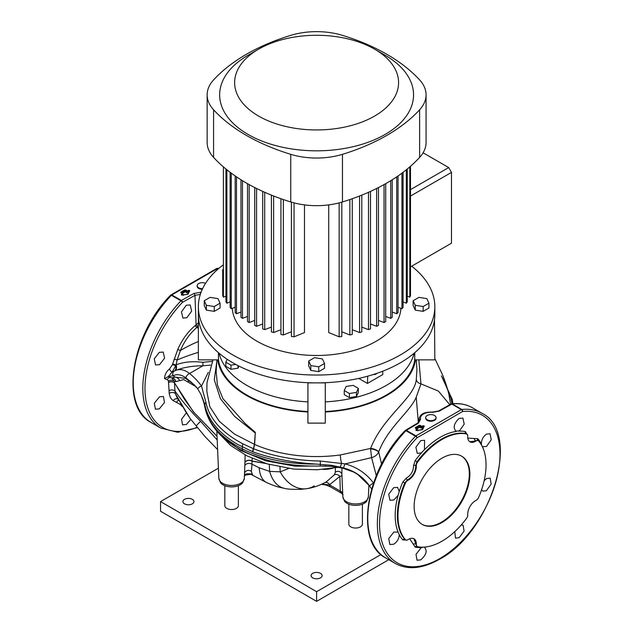<?xml version="1.0" encoding="UTF-8"?>
<svg xmlns="http://www.w3.org/2000/svg" width="633" height="633" viewBox="0 0 633 633"><rect width="100%" height="100%" fill="white"/><g stroke="black" fill="none" stroke-linecap="round" stroke-linejoin="round"><path stroke-width="0.95" d="M205.567 283.323A5.183 2.991 0 0 0 200.091 282.975A5.183 2.991 0 0 0 197.156 285.673A5.183 2.991 0 0 0 198.675 287.786A5.183 2.991 0 0 0 202.607 288.664M197.156 285.673L197.156 286.314A5.183 2.991 0 0 0 198.675 288.434A5.183 2.991 0 0 0 202.307 289.313M427.196 419.726A5.183 2.991 0 0 0 432.845 420.375A5.183 2.991 0 0 0 436.05 417.606A5.183 2.991 0 0 0 434.531 415.485A5.183 2.991 0 0 0 428.873 414.837A5.183 2.991 0 0 0 425.677 417.606A5.183 2.991 0 0 0 427.196 419.726M425.677 417.606L425.677 418.247A5.183 2.991 0 0 0 427.196 420.367A5.183 2.991 0 0 0 432.845 421.016A5.183 2.991 0 0 0 436.05 418.247L436.05 417.606M414.14 506.424A39.412 22.756 120 0 0 422.306 524.464A39.412 22.756 120 0 0 452.674 513.901A39.412 22.756 120 0 0 469.876 474.244A39.412 22.756 120 0 0 461.718 456.203A39.412 22.756 120 0 0 431.342 466.758A39.412 22.756 120 0 0 414.14 506.424M422.029 524.298A39.412 22.756 120 0 0 452.294 513.387A39.412 22.756 120 0 0 469.322 473.919A39.412 22.756 120 0 0 461.433 456.045M424.426 449.754L421.095 453.022L417.242 453.331L415.897 447.215L420.755 440.6L424.593 440.283L424.426 449.754A63.791 36.833 -60 0 1 440.299 437.261A63.791 36.833 -60 0 1 456.171 431.429C452.809 427.837 453.798 423.501 459.147 418.429L462.889 418.065L464.203 424.15L459.487 430.859L455.744 431.231M393.702 487.671L397.587 487.386L399.217 491.548L398.078 495.394L393.837 499.983L389.96 500.276L388.702 494.207L393.702 487.671M393.837 532.084L398.078 532.052L399.217 534.576C399.138 538.604 397.295 541.824 393.702 544.23L389.865 544.554L388.749 538.564L393.837 532.084M397.69 531.775L398.078 532.052A63.791 36.833 -60 0 1 398.078 495.394M423.825 547.134L424.426 547.26C427.56 550.718 426.333 554.912 420.755 559.857L417.012 560.221L416.023 554.318L421.095 547.822L422.955 547.165M426.966 546.801A63.791 36.833 -60 0 1 424.426 547.26L424.838 547.45M461.243 524.963L463.127 525.224L464.076 531.103L459.147 537.686L455.499 538.113L454.763 531.633M484.15 480.724L486.532 478.572L490.132 478.121L491.176 484.055L486.389 490.717L482.781 491.176L481.618 489.673M481.705 445.41L481.381 444.113C481.357 440.014 483.026 436.699 486.389 434.159L490.037 433.732L491.224 439.753L486.532 446.471L482.52 446.637L482.109 446.186M190.857 419.426L186.308 424.498L182.565 424.87L181.56 419.307L186.324 412.858M159.508 396.796L163.417 396.519L164.493 402.477L159.294 408.902L155.417 409.195L154.325 403.221L159.508 396.796M159.294 352.344L163.251 352.09L164.588 358.199L159.508 364.695L155.552 364.94L154.246 358.848L159.294 352.344M186.308 305.241L190.193 304.948L191.649 311.12L186.814 317.766L182.913 318.043L181.465 311.871L186.308 305.241M423.358 427.647L422.804 427.441L423.042 425.724L424.316 426.151L422.496 429.562L423.952 425.843L421.665 426.761L419.98 425.78L420.249 425.392L419.165 425.392L419.434 425.78L415.628 427.979L417.123 429.158M422.504 429.538L423.952 425.843L424.316 426.151M415.976 430.44L416.68 430.559L415.944 429.823L416.577 430.582L422.852 429.403M187.677 294.329L189.409 290.919L189.417 290.428L188.499 290.318L189.773 290.737L189.417 290.428L187.677 294.321M188.816 292.232L188.27 292.027L188.769 290.713L187.131 291.346L185.437 290.373L185.706 289.977L184.63 289.977L184.899 290.373L181.085 292.573L180.816 292.177L180.816 292.802L182.581 293.744M476.079 440.964A11.038 6.37 120 0 1 469.995 441.866A11.038 6.37 120 0 1 467.724 436.137A3.94 2.279 120 0 0 466.917 434.096L465.904 433.597A62.271 35.954 120 0 0 441.415 439.144A62.271 35.954 120 0 0 416.925 461.868L415.762 465.532C415.62 471.886 412.835 476.712 407.407 479.996L404.819 482.837A62.271 35.954 120 0 0 404.819 539.395L405.761 540.02A3.94 2.279 120 0 0 407.731 539.822A3.94 2.279 120 0 0 407.937 539.696A11.038 6.37 120 0 1 408.507 539.348A11.038 6.37 120 0 1 414.029 538.794A11.038 6.37 120 0 1 416.292 544.522A3.94 2.279 120 0 0 417.1 546.572A3.94 2.279 120 0 0 417.519 546.722A62.271 35.954 -60 0 0 466.497 518.451A3.94 2.279 120 0 0 467.724 514.827A11.038 6.37 120 0 1 475.51 500.663A11.038 6.37 120 0 1 476.079 500.355A3.94 2.279 120 0 0 478.603 497.483A62.271 35.954 -60 0 0 478.603 440.924A3.94 2.279 120 0 0 478.255 440.639A3.94 2.279 120 0 0 476.079 440.964L469.773 441.731M406.402 478.034A1.575 0.95 65.2 0 0 407.407 479.996L407.937 480.305A3.94 2.279 120 0 0 407.731 480.415A3.94 2.279 120 0 0 405.413 483.185L402.81 482.022L406.402 478.034C411.07 475.233 413.46 471.094 413.555 465.643L415.216 460.539A63.791 36.833 -60 0 1 421.665 452.666M439.927 424.727L417.02 437.775A85.186 49.184 120 0 0 380.662 536.547A85.186 49.184 120 0 0 439.769 558.591A85.186 49.184 120 0 0 498.875 468.301A85.186 49.184 120 0 0 462.525 411.505L439.927 424.727M421.665 547.537A63.791 36.833 -60 0 1 415.216 547.118L409.67 538.778M406.402 539.941L402.81 539.957A63.791 36.833 -60 0 1 399.217 534.576M366.697 501.241A12.138 7.01 180 0 1 347.034 503.33A12.138 7.01 180 0 1 344.534 501.241L342.849 496.763A12.771 7.374 0 0 0 346.591 501.795A12.771 7.374 0 0 0 360.359 503.425A12.771 7.374 0 0 0 368.382 496.763L366.697 501.241M267.743 460.318L250.47 454.431L243.365 451.107A4.732 2.572 -62.9 0 1 243.294 451.068C221.613 439.903 208.827 425.376 204.934 407.494L204.934 407.494A4.732 3.822 -10.6 0 1 204.878 406.916C208.012 422.29 218.868 435.409 237.462 446.273L242.304 448.9C263.502 459.241 288.055 464.298 315.97 464.068C293.024 462.628 272.048 458.577 253.042 451.915L237.462 444.319C218.868 433.257 208.004 420.075 204.878 404.772L202.94 399.186L204.878 406.916L204.878 404.772A4.732 3.845 -10.7 0 1 205.899 402.311C209.373 418.84 221.764 432.719 243.064 443.947L253.414 448.702L254.411 444.366L255.281 433.012L234.685 416.467L220.466 398.75L214.286 379.808L216.787 361.617M266.074 463.554L252.061 461.164L251.997 464.203L259.229 467.787L269.634 471.379L280.205 471.83A37.046 26.357 80.6 0 0 307.06 488.629C313.28 487.719 319.689 485.471 326.296 481.887L334.311 474.837L335.363 472.171L335.348 467.502M269.278 464.487L269.634 471.379A37.046 22.543 100.2 0 0 284.534 488.367C287.089 489.167 292.668 489.475 301.268 489.309L307.06 488.629A37.046 26.357 80.6 0 0 314.324 485.82M341.962 467.977L341.86 473.927A4.336 4.13 158.6 0 0 335.363 472.171M415.216 460.539L417.519 462.217A62.271 35.954 -60 0 1 442.008 439.484A62.271 35.954 -60 0 1 466.497 433.937L465.904 433.597A1.575 1.266 101.1 0 1 465.39 431.571L467.17 434.689M418.84 359.861L420.961 383.875L416.245 397.136C410.303 411.648 387.839 427.346 378.692 451.962L381.58 464.084M252.702 451.788A4.732 2.184 -67.1 0 1 253.414 448.702L253.588 448.773C273.598 456.433 295.856 460.531 320.353 461.053L341.646 463.467A7.098 1.345 82.1 0 1 340.34 454.945L370.598 448.441C383.258 415.96 414.931 397.896 416.3 379.278C416.633 381.644 418.191 383.179 420.961 383.875L438.376 391.091L449.802 404.709M217.665 359.861A99.318 57.342 0 0 0 246.372 395.403A99.318 57.342 0 0 0 307.931 411.98M325.275 411.98A99.318 57.342 0 0 0 415.541 359.861M216.897 359.861L216.146 371.603L217.436 385.006L222.895 398.632L245.129 423.501L255.321 432.347L254.64 444.461A102.063 58.924 0 0 0 340.34 454.945M416.3 379.278L416.933 369.609L416.308 359.861M183.166 407.146L179.93 404.186L173.197 400.649C171.037 399.114 169.707 396.693 169.225 393.386L168.418 380.884L167.381 379.776L164.54 378.621C164.659 374.768 166.352 371.5 169.628 368.817L172.374 364.766L177.754 349.432C182.059 339.652 187.938 331.637 195.399 325.386L196.111 324.705L194.948 295.35L182.47 302.345A1.575 0.894 -119 0 0 181.386 300.469L193.84 293.483L200.645 292.248A10.405 6.006 0 0 0 201.065 292.28M418.445 423.16A1.575 0.918 59.5 0 0 417.645 423.089L405.539 430.29A1.575 1.575 0 0 0 405.207 430.551A1.575 0.498 -136.4 0 1 405.927 430.693A86.705 50.062 120 0 0 385.734 557.958L395.309 563.489A86.705 50.062 -60 0 1 415.501 436.216L405.927 430.693A1.575 0.91 -60 0 1 406.354 430.353L415.921 435.876L461.394 409.622L451.82 404.099L439.365 411.078L432.561 412.32A10.405 6.006 0 0 0 420.589 419.228L418.445 423.16L406.354 430.353A1.575 0.926 -121 0 0 405.539 430.29A1.575 0.926 -121 0 0 405.334 430.495M244.211 476.166C244.314 475.336 246.451 474.742 250.628 474.386L250.66 474.386A4.732 0.578 -85 0 1 250.628 474.386L250.628 474.386A4.732 0.578 -85 0 1 250.431 473.943L252.654 474.71L251.341 474.497A3.94 3.798 104.7 0 0 251.04 474.434M244.488 475.027C245.359 473.911 247.345 473.547 250.431 473.943A4.336 3.553 138.6 0 1 252.322 474.346L250.66 474.386M198.366 328.084L196.792 327.546C189.781 333.512 184.322 341.171 180.421 350.516L177.082 360.042L176.156 364.83C183.602 361.902 192.511 361.063 202.892 362.313L212.205 361.388M198.366 341.519A35.472 9.329 155 0 0 180.421 350.516L177.754 349.432M198.366 322.988L196.111 324.705A2.366 0.649 -138.8 0 0 197.662 326.367L196.792 327.546A2.366 1.052 51.3 0 1 195.399 325.386M371.658 488.977L369.545 485.946A4.732 1.614 -36.8 0 1 373.502 483.106M371.468 488.7L369.53 485.922A4.732 1.685 -35.4 0 0 369.561 485.962L369.506 485.883C363.081 476.791 354.448 470.825 343.6 467.985A4.732 1.416 -75.9 0 1 345.175 463.886C356.846 467.067 366.317 473.46 373.573 483.074M266.984 460.112L266.976 460.112C283.75 464.511 301.53 466.481 320.322 466.015L331.534 466.323L342.564 468.111L353.554 471.996L357.677 474.386L369.53 485.922A4.732 1.685 -35.4 0 1 369.506 485.883M217.048 436.359L193.239 411.664L174.486 382.862L174.969 391.02C182.114 401.14 190.675 411.26 200.645 421.364L217.198 440.006M168.971 390.688A3.94 2.469 -3.2 0 1 174.969 391.02L175.254 393.544L190.05 418.421L205.116 436.699L217.61 449.572M200.645 421.364A37.046 2.184 142.1 0 0 196.341 426.27M198.366 352.344A35.472 5.119 162.7 0 0 177.082 360.042A2.366 0.704 17.5 0 0 174.067 359.228M168.687 376.524L172.896 375.804A4.732 3.869 -119 0 1 174.344 371.057L172.271 371.887L168.315 376.548L170.261 377.577M167.381 379.776A3.94 2.872 -93.4 0 1 169.771 377.545L171.25 377.759A4.732 3.355 -83.5 0 1 169.328 376.548M171.416 377.774A4.732 3.355 -83.5 0 1 171.25 377.759L171.828 377.814A5.911 5.262 98.5 0 0 171.82 377.814L175.325 377.11A4.732 3.822 -110.6 0 1 173.197 375.662C177.185 373.881 181.402 374.609 185.849 377.861A4.732 3.165 -50.4 0 1 189.599 373.478L202.916 365.787C192.242 365.787 182.913 367.441 174.93 370.74C179.495 368.635 184.385 369.545 189.599 373.478A115.079 66.441 180 0 1 201.508 386.051L205.899 402.311M176.156 364.83A6.306 4.091 62.9 0 1 174.93 370.74L174.344 371.057A6.306 4.194 60.3 0 0 175.673 365.827L172.271 371.887A2.366 1.131 57.2 0 1 170.649 370.962A2.366 1.131 57.2 0 1 169.628 368.817M204.934 407.494C204.704 405.017 203.32 400.547 200.772 394.074L197.725 388.891A4.732 3.569 -35.6 0 1 201.508 386.051L208.297 372.339M206.825 391.384L209.855 406.797L219.279 421.293L234.368 434.024L254.411 444.342A5.515 3.149 -174.5 0 1 254.64 444.453A5.515 2.991 2.1 0 0 254.411 444.366M210.56 365.138L202.916 365.787L202.892 362.313M195.929 386.597L183.657 379.602L175.958 381.604L174.392 381.224L174.455 382.664L184.678 399.605L194.046 412.494L217.04 436.216M168.481 382.324A3.94 2.405 -2.6 0 1 174.455 382.664L174.486 382.862A3.94 2.445 -3.6 0 0 168.497 382.554M325.9 465.999L295.089 466.165L265.718 460.808L240.714 450.474L221.922 436.398M450.617 404.25L448.9 394.478M252.14 458.363L252.076 461.046L265.662 463.427M244.908 462.541A4.336 2.809 1.5 0 1 247.756 460.413A4.336 2.809 1.5 0 1 252.076 461.046L252.061 461.164A4.336 2.872 1.3 0 0 247.748 460.539A4.336 2.872 1.3 0 0 244.9 462.731L245.129 454.929M259.229 467.787A37.046 19.132 115.2 0 0 266.802 482.655L266.802 482.655C277.04 487.141 279.572 487.283 284.534 488.367L284.534 488.367M244.37 478.263L242.684 482.734A12.138 7.01 180 0 1 231.607 486.88A12.138 7.01 180 0 1 220.521 482.734L218.836 478.263A12.771 7.374 0 0 0 222.571 483.288A12.771 7.374 0 0 0 236.346 484.925A12.771 7.374 0 0 0 244.37 478.263L244.813 465.825A4.336 2.88 -178.5 0 1 247.63 463.578A4.336 2.88 -178.5 0 1 251.997 464.203L251.372 471.395L252.322 474.346M288.711 468.475L280.205 471.83L279.968 467.019M169.225 393.386A3.94 2.627 -7.8 0 1 175.254 393.544L177.644 398.798C178.917 399.811 181.592 404.107 185.651 411.687L190.05 418.421M342.121 475.715L339.866 476.388L340.317 491.097A9.297 5.373 180 0 1 342.706 493.471M244.813 465.825L244.9 462.731M376.287 475.636L371.587 457.627L345.175 463.886L341.646 463.467A4.732 0.934 -73.6 0 0 340.309 467.194L331.209 465.271L315.97 464.068M370.574 448.876L371.587 457.627C374.91 456.749 377.268 454.89 378.661 452.057A5.515 1.559 16.4 0 0 370.574 448.876L370.598 448.441A5.515 1.891 -162.2 0 1 378.692 451.962M253.042 451.915A4.732 2.342 -70.3 0 1 253.588 448.773L254.64 444.461M451.954 403.791L450.918 397.445L442.459 377.711M451.598 401.187A4.732 3.853 -6.8 0 1 452.919 403.458L452.279 399.502A4.732 3.885 -11.7 0 0 450.918 397.445A7.098 5.737 -13.3 0 1 448.924 394.604M243.064 443.947A4.732 2.572 -62.9 0 0 242.304 446.961L242.304 448.9A4.732 2.572 -62.9 0 0 243.294 451.068L250.304 454.359M321.746 484.198L329.445 484.815L340.317 491.097A4.732 2.73 -60 0 0 341.298 493.131L343.039 494.761M334.311 474.837A4.336 3.521 -142.7 0 1 339.866 476.388L329.445 484.815A4.732 2.73 -60 0 0 330.418 486.848L341.298 493.131M244.599 472.954A4.336 4.059 -162.5 0 1 251.372 471.395M179.645 380.552A5.911 5.333 53.2 0 0 175.325 377.11L185.596 378.392L186.782 379.151M175.958 381.604A5.911 5.262 98.5 0 0 171.828 377.814L171.804 377.814M171.67 377.806L174.392 381.224A3.94 2.405 -2.6 0 0 168.418 380.884M252.44 474.987A3.94 3.798 104.7 0 0 251.341 474.497L250.905 474.418M343.6 467.985L340.309 467.194M342.564 468.111A4.732 1.377 -77.6 0 1 342.113 467.621M331.534 466.323A4.732 0.704 -83.9 0 1 331.209 465.271M200.772 394.074L202.94 399.186M197.243 388.227L196.918 387.8C192.638 382.918 194.086 384.975 192.179 383.202L192.179 383.202A4.732 3.735 -53.2 0 1 191.34 382.237L197.243 388.227A110.989 64.075 180 0 1 197.725 388.891M187.281 379.499A4.732 3.347 -53.5 0 1 186.98 379.309A4.732 3.347 -53.5 0 1 186.078 378.043L191.34 382.237M192.179 383.202L185.596 378.392M172.556 364.212A2.366 0.783 16.1 0 1 175.76 365.043L175.673 365.827A2.366 0.673 18.7 0 0 172.374 364.766M467.795 438.099L477.788 438.732A63.791 36.833 -60 0 1 481.381 444.113M482.868 446.89L482.52 446.637A63.791 36.833 -60 0 1 483.39 449.066M402.81 539.957A1.575 1.266 -41.1 0 1 404.819 539.395L405.413 539.735A62.271 35.954 -60 0 1 405.413 483.185M407.937 480.305A11.038 6.37 120 0 0 416.292 465.833L415.762 465.532A1.575 0.95 -5.2 0 0 413.555 465.643M413.8 538.675L416.925 546.382M164.54 378.621L168.315 376.548M177.905 399.059A3.94 3.197 -54.4 0 0 173.197 400.649M178.807 400.119A3.94 3.125 -79.2 0 0 176.686 402.113M180.967 403.284A3.94 3.149 -35.3 0 0 179.93 404.186M182.225 405.429A3.94 3.228 -50.3 0 0 181.663 406.077M418.983 421.815L419.038 420.621A11.987 6.916 180 0 1 418.88 419.323L418.761 422.156M200.384 294.385L194.948 295.35A1.575 0.902 60.5 0 0 193.84 293.483M198.366 325.275L197.662 326.367M419.117 421.325L419.038 420.621A1.575 1.266 -16 0 1 420.589 419.228M466.917 434.096A3.94 2.279 120 0 0 466.497 433.937M477.741 440.37L478.255 440.639M478.01 440.584L475.549 440.655A1.575 0.87 -125 0 1 474.323 438.819M416.609 546.263L417.1 546.572M417.519 462.217A3.94 2.279 120 0 0 416.292 465.833M416.292 544.522L415.762 544.214A1.575 0.87 5 0 0 413.555 544.071M170.799 295.081A1.575 0.926 59.3 0 1 171.005 294.875L171.005 294.875A1.575 0.926 59.3 0 1 171.812 294.938L181.386 300.469A1.575 0.91 120 0 0 180.959 300.802L171.393 295.279A86.705 50.062 120 0 0 151.192 422.551L160.766 428.074A86.705 50.062 -60 0 1 180.959 300.802A1.575 0.498 -136.4 0 1 182.47 302.345A85.21 49.2 120 0 0 145.455 396.891A85.21 49.2 120 0 0 197.116 427.259M216.51 268.598L216.51 268.598A1.575 0.902 60.7 0 1 217.285 268.685L171.812 294.938A1.575 0.91 120 0 0 171.393 295.279A1.575 0.498 -136.4 0 0 170.673 295.144A1.575 1.575 0 0 1 171.005 294.875L216.51 268.598A1.575 1.575 0 0 1 217.119 268.408A1.575 1.187 -96.1 0 0 216.739 268.534M415.921 435.876A1.575 0.902 60.7 0 1 417.02 437.775A1.575 0.498 -136.4 0 0 415.501 436.216A1.575 0.91 -60 0 1 415.921 435.876M451.282 403.941A1.575 1.187 -96.1 0 1 451.653 403.814A1.575 1.575 0 0 0 451.06 404.004A1.575 0.894 -119 0 1 451.82 404.099A1.575 0.91 -60 0 1 452.247 403.949A1.575 1.187 -96.1 0 0 451.653 403.814C459.447 402.999 466.379 404.321 472.44 407.779A86.705 50.062 120 0 0 452.247 403.949L461.813 409.472A1.575 0.91 -60 0 0 461.394 409.622A1.575 0.926 59.3 0 1 462.525 411.505A1.575 1.187 -96.1 0 0 461.813 409.472A86.705 50.062 -60 0 1 482.006 413.309C521.877 432.268 491.683 532.155 439.444 559.271C422.551 568.806 407.834 570.206 395.309 563.489M189.773 290.737L187.954 294.147M188.737 292.406L187.131 292.375L187.131 291.346L188.499 290.318M188.317 293.989L187.708 294.234L188.539 292.422L187.669 292.375L187.4 290.958L185.706 289.977M187.772 294.305L182.13 295.073M186.862 292.77L185.168 291.797L185.437 290.373L184.899 290.373L184.899 291.402L187.131 292.375L186.862 292.77L187.938 292.77M182.138 295.152L181.41 294.416L181.679 294.804L182.866 293.934L180.816 292.802M180.967 292.747L183.182 294.614M182.866 294.044L183.159 294.978M415.944 429.823L417.25 429.166L416.213 430.218L416.664 430.48M417.408 429.459L417.693 430.393M417.669 430.337L415.628 428.296M415.509 428.153L417.725 430.021M415.359 428.209L415.359 427.591L415.786 428.319M422.258 429.649L423.279 427.813M416.3 428.62L419.98 426.808L419.98 425.78L419.434 425.78L419.703 427.204L416.775 428.897M420.249 425.392L421.934 426.365L422.203 427.789L422.804 427.441L423.073 427.837L422.472 428.177L421.665 427.789L421.665 426.761L423.042 425.724M421.396 428.177L421.665 427.789L419.98 426.808L419.703 427.204L421.396 428.177L422.472 428.177M307.931 401.868A98.526 56.883 180 0 1 219.05 353.206M414.148 353.206A98.526 56.883 180 0 1 325.275 401.868M367.749 376.176L367.433 383.432L382.823 374.546L382.664 371.247M367.433 383.432L358.737 378.415M349.408 397.611L356.442 396.527L358.325 392.468L358.325 388.346L353.174 385.37L346.14 386.462L344.257 390.521L349.408 393.497L349.408 397.611L344.257 394.644L344.257 390.521M227.176 359.283L225.823 362.203L225.823 366.317L230.974 369.292L238.008 368.2L238.973 366.119M307.931 411.521A98.526 56.883 180 0 1 218.456 359.861L218.456 352.7M434.515 319.641L434.839 359.861L414.75 359.861A98.526 56.883 180 0 1 325.275 411.521M325.275 382.712L325.275 423.121L307.931 423.121L307.931 382.712M218.456 359.861L198.366 359.861L198.366 309.624M414.75 352.7L414.75 359.861M325.275 382.894L307.931 382.894M373.62 374.427A5.183 2.991 120 0 0 376.936 373.335M349.408 393.497L356.442 392.405L356.442 396.527M356.442 392.405L358.325 388.346M225.823 362.203L230.974 365.17L230.974 369.292M238.008 365.629L238.008 368.2M230.974 365.17L235.737 364.434M423.089 152.79L448.694 167.571L410.493 189.631M448.694 167.571L451.487 172.398L410.493 196.064M451.487 172.398L451.487 243.191L410.493 266.865M384.041 184.599L384.041 322.521A96.556 55.744 0 0 0 384.88 322.047A96.556 55.744 0 0 0 385.711 321.556L385.711 183.657M384.041 322.521L378.471 320.44M248.049 55.269L258.636 49.152A81.974 47.325 0 0 0 258.636 116.084A81.974 47.325 0 0 0 374.57 116.084A81.974 47.325 0 0 0 374.57 49.152A81.974 47.325 0 0 0 258.636 49.152L248.049 55.269A96.952 55.973 180 0 0 248.049 134.425A96.952 55.973 180 0 0 385.157 134.425A96.952 55.973 180 0 0 385.157 55.269L374.57 49.152M213.574 79.916A186.023 107.396 180 0 1 246.379 54.303A186.023 107.396 180 0 1 290.753 35.361A55.174 31.856 180 0 1 342.461 35.361A186.023 107.396 180 0 1 419.632 79.916A55.174 31.856 180 0 1 426.064 94.847A55.174 31.856 180 0 1 419.632 109.77A186.023 107.396 180 0 1 342.461 154.325A55.174 31.856 180 0 1 290.753 154.325A186.023 107.396 180 0 1 213.574 109.77A55.174 31.856 180 0 1 207.141 94.847A55.174 31.856 180 0 1 213.574 79.916M222.713 265.29A118.236 68.261 0 0 0 198.366 306.783L198.366 314.633A118.236 68.261 0 0 0 271.359 377.695A118.236 68.261 0 0 0 400.206 362.899A118.236 68.261 0 0 0 434.839 314.633L434.839 306.783A118.236 68.261 0 0 0 411.656 266.184M198.366 306.783A118.236 68.261 0 0 0 271.359 369.846A118.236 68.261 0 0 0 400.206 355.05A118.236 68.261 0 0 0 434.839 306.783M232.303 308.326A84.339 48.694 0 0 0 285.57 352.059A84.339 48.694 0 0 0 376.239 341.211A84.339 48.694 0 0 0 400.903 308.326M310.811 370.424L318.723 371.65L324.515 368.303L324.515 363.477L322.395 358.911L314.482 357.685L308.69 361.032L308.69 365.858L310.811 370.424L310.811 365.597L318.723 366.824L318.723 371.65M415.248 310.123L423.16 311.349L428.952 308.002L428.952 303.175L426.832 298.61L418.919 297.383L413.127 300.73L413.127 305.557L415.248 310.123L415.248 305.296L423.16 306.522L423.16 311.349M214.278 311.349L220.078 308.002L220.078 303.175L217.958 298.61L210.045 297.383L204.253 300.73L204.253 305.557L206.374 310.123L214.278 311.349L214.278 306.522L220.078 303.175M328.725 204.886L328.725 332.57L339.146 336.827A96.556 55.744 0 0 0 341.812 336.44L341.812 202.149M291.394 202.149L291.394 336.44A96.556 55.744 0 0 0 294.052 336.827L304.481 332.57L304.481 204.886M222.713 269.611L222.713 295.643A96.556 55.744 0 0 0 223.394 297.178L223.394 166.875M225.949 296.157L223.394 297.178M339.146 202.884L339.146 336.827M225.949 169.019L225.949 301.822A96.556 55.744 0 0 0 226.875 303.215L226.875 169.763M230.143 301.941L226.875 303.215M230.143 172.311L230.143 307.44A96.556 55.744 0 0 0 231.274 308.722L231.274 173.157M235.175 307.227L231.274 308.722M235.175 175.942L235.175 312.583A96.556 55.744 0 0 0 236.497 313.746L236.497 176.844M240.967 312.061L236.497 313.746M240.967 179.764L240.967 317.283A96.556 55.744 0 0 0 242.471 318.344L242.471 180.69M247.495 316.46L242.471 318.344M247.495 183.657L247.495 321.556A96.556 55.744 0 0 0 249.165 322.521L249.165 184.591M254.735 320.44L249.165 322.521M254.735 187.55L254.735 325.425A96.556 55.744 0 0 0 256.579 326.288L256.579 188.484M262.695 323.993L256.579 326.288M262.695 191.388L262.695 328.875A96.556 55.744 0 0 0 264.713 329.635L264.713 192.297M271.407 327.103L264.713 329.635M271.407 195.13L271.407 331.89A96.556 55.744 0 0 0 273.614 332.547L273.614 196.001M280.933 329.722L273.614 332.547M280.933 198.722L280.933 334.43A96.556 55.744 0 0 0 283.355 334.96L283.355 199.561M291.394 331.787L283.355 334.96M294.052 336.827L294.052 202.884M349.851 199.561L349.851 334.96L341.812 331.787M349.851 334.96A96.556 55.744 0 0 0 352.264 334.43L352.264 198.722M359.591 196.008L359.591 332.547L352.264 329.722M359.591 332.547A96.556 55.744 0 0 0 361.799 331.89L361.799 195.13M368.493 192.297L368.493 329.635L361.799 327.103M368.493 329.635A96.556 55.744 0 0 0 370.511 328.875L370.511 191.395M376.627 188.484L376.627 326.288L370.511 323.993M376.627 326.288A96.556 55.744 0 0 0 378.471 325.425L378.471 187.558M390.735 180.698L390.735 318.344L385.711 316.46M390.735 318.344A96.556 55.744 0 0 0 392.238 317.283L392.238 179.764M396.709 176.852L396.709 313.746L392.238 312.061M396.709 313.746A96.556 55.744 0 0 0 398.03 312.583L398.03 175.942M401.931 173.157L401.931 308.722L398.03 307.227M401.931 308.722A96.556 55.744 0 0 0 403.063 307.44L403.063 172.311M406.331 169.771L406.331 303.215L403.063 301.941M406.331 303.215A96.556 55.744 0 0 0 407.256 301.822L407.256 169.019M409.812 166.875L409.812 297.178L407.256 296.157M409.812 297.178A96.556 55.744 0 0 0 410.493 295.643L410.493 166.289M426.064 94.847L426.064 142.472A55.174 31.856 180 0 1 419.632 157.395A186.023 107.396 180 0 1 342.461 201.951A55.174 31.856 180 0 1 290.753 201.951A186.023 107.396 180 0 1 213.574 157.395A55.174 31.856 180 0 1 207.141 142.472L207.141 94.847M423.16 306.522L428.952 303.175M413.127 300.73L415.248 305.296M318.723 366.824L324.515 363.477M308.69 361.032L310.811 365.597M204.253 300.73L206.374 305.296L206.374 310.123M206.374 305.296L214.278 306.522M238.38 485.685L238.38 505.617A6.781 3.917 180 0 1 234.202 509.233A6.781 3.917 180 0 1 226.812 508.386A6.781 3.917 180 0 1 224.826 505.617L224.826 485.685M362.4 504.192L362.4 524.124A6.781 3.917 180 0 1 358.215 527.74A6.781 3.917 180 0 1 350.824 526.885A6.781 3.917 180 0 1 348.838 524.124L348.838 504.192M192.313 499.342A5.515 3.189 0 0 0 186.3 498.654A5.515 3.189 0 0 0 182.89 501.597A5.515 3.189 0 0 0 184.512 503.844A5.515 3.189 0 0 0 190.517 504.541A5.515 3.189 0 0 0 193.927 501.597A5.515 3.189 0 0 0 192.313 499.342M320.504 573.356A5.515 3.189 0 0 0 314.49 572.667A5.515 3.189 0 0 0 311.088 575.603A5.515 3.189 0 0 0 312.702 577.858A5.515 3.189 0 0 0 318.716 578.546A5.515 3.189 0 0 0 322.118 575.603A5.515 3.189 0 0 0 320.504 573.356M380.955 554.54L316.603 591.697L316.603 601.35L160.545 511.25L160.545 501.597L218.409 468.191M316.603 591.697L160.545 501.597M388.749 559.699L316.603 601.35M218.781 268.439A86.705 50.062 120 0 0 217.705 268.542A1.575 1.187 -96.1 0 0 217.119 268.408L219.002 268.25M399.217 491.548A63.791 36.833 -60 0 1 402.81 482.022M332.982 468.206A37.046 27.528 -158.3 0 1 322.877 469.401M416.245 397.136L418.31 422.622M218.005 269.104L217.285 268.685A1.575 0.91 120 0 1 217.705 268.542L218.274 268.875M181.41 294.416L182.51 293.775L183.127 294.923M180.816 292.177L184.63 289.977M422.306 429.712L416.68 430.559M415.359 427.591L419.165 425.392M325.061 482.568A4.336 3.592 -115 0 1 329.611 484.743M188.476 381.928A5.911 3.284 125.1 0 0 187.922 380.014M320.322 466.015L320.353 461.053M458.933 431.152A63.791 36.833 -60 0 1 465.39 431.571M477.788 438.732A1.575 1.266 -41.1 0 0 477.709 440.323M415.216 547.118A1.575 1.266 101.1 0 1 416.554 546.255M200.645 292.248L200.392 294.21M418.88 419.323C420.494 412.376 426.571 412.138 432.711 412.036L432.561 412.32M432.711 412.036L438.582 410.999A1.575 0.902 60.5 0 1 439.365 411.078M417.962 430.78L417.962 430.163M181.766 293.214L184.899 291.402L185.168 291.797L182.241 293.483M183.428 295.374L183.428 294.749M213.574 109.77L213.574 157.395M290.753 154.325L290.753 201.951M342.461 154.325L342.461 201.951M419.632 109.77L419.632 157.395M218.836 478.263L216.818 431.105M368.382 496.763L368.889 485.036M342.849 496.763L341.86 473.516M472.44 407.779L482.006 413.309M206.825 391.439L206.991 382.664L212.973 359.861M338.346 467.281L317.37 469.757L293.688 469.077L267.039 463.847L246.894 455.855L230.626 445.442L217.863 432.276M450.142 400.626C448.971 393.156 446.415 384.524 442.499 374.736L434.839 358.531M251.095 474.441L266.802 482.655M267.261 460.183L268.289 460.46M321.524 484.3L326.019 485.036L330.418 486.848M452.279 399.502L441.391 375.86M151.192 422.551C119.408 406.647 131.308 334.406 170.673 295.144M197.425 427.647L177.738 432.268L160.766 428.074M417.645 423.089L419.117 421.309M385.734 557.958C353.942 542.054 365.842 469.813 405.207 430.551M438.582 410.999L451.06 404.004M181.434 295.033L187.708 294.234"/></g></svg>
